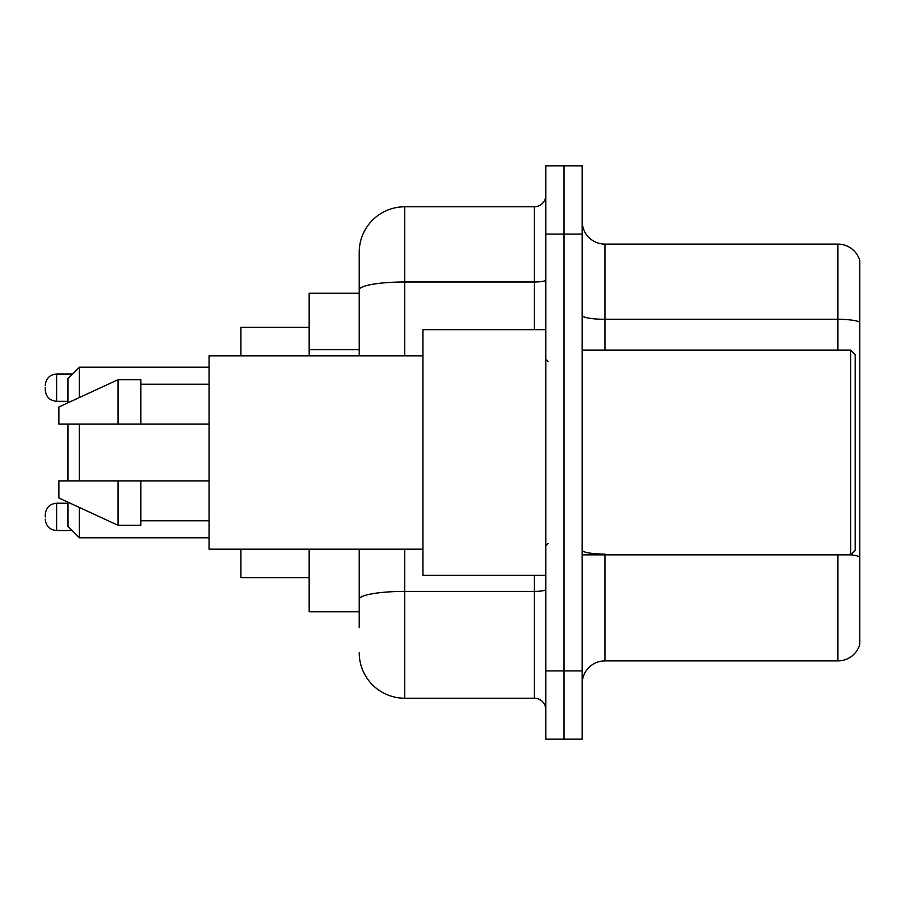 <?xml version="1.0" encoding="UTF-8"?>
<svg xmlns="http://www.w3.org/2000/svg" width="905" height="905" viewBox="0 0 905 905"><rect width="100%" height="100%" fill="white"/><g stroke="black" fill="none" stroke-linecap="round" stroke-linejoin="round"><path stroke-width="1.36" d="M359.217 293.243L309.171 293.243L309.171 355.812M359.217 611.757L309.171 611.757L309.171 549.188M359.217 627.685L359.217 549.188M545.783 670.91L545.783 739.17L563.985 739.17L563.985 670.91L563.985 739.17L582.187 739.17L582.187 670.91L563.985 670.91L563.985 234.09L563.985 670.91L545.783 670.91L545.783 234.09L563.985 234.09L563.985 165.83L563.985 234.09L582.187 234.09L582.187 670.91M582.187 234.09L582.187 165.83L545.783 165.83L545.783 234.09M404.727 549.188L404.727 698.219L534.403 698.219L534.403 575.354M359.217 355.812L359.217 252.291A45.499 45.499 0 0 1 404.727 206.781L534.403 206.781A11.38 11.38 0 0 0 545.783 195.412M359.217 252.291L359.217 277.315M545.783 709.588A11.38 11.38 0 0 0 534.403 698.219M404.727 698.219A45.499 45.499 0 0 1 359.217 652.709M582.187 683.66A22.749 22.749 0 0 1 604.936 660.899L837.906 660.899L837.906 554.878M859.75 260.482A22.749 22.749 0 0 0 837.906 244.101A22.749 22.749 0 0 1 859.75 260.482L859.75 644.518A22.749 22.749 0 0 1 837.906 660.899M859.75 322.146A22.749 3.948 180 0 0 837.906 319.295L837.906 244.101L604.936 244.101A22.749 22.749 0 0 1 582.187 221.34A22.749 22.749 0 0 0 604.936 244.101L604.936 350.122M859.75 322.463L859.75 556.937A22.749 3.948 180 0 0 850.745 554.788M67.999 424.06L67.999 480.94M67.999 502.207L67.999 526.439L79.38 537.819L209.055 537.819M79.38 424.06L79.38 480.94M79.38 507.456L79.38 537.819M240.911 549.188L240.911 577.628L309.171 577.628M309.171 327.372L240.911 327.372L240.911 355.812M67.999 402.793L67.999 378.562L79.38 367.181L79.38 397.544M850.655 350.122L855.202 354.67L855.202 550.331L850.655 554.878L850.655 350.122L582.187 350.122M545.783 329.646L422.918 329.646L422.918 575.354L545.783 575.354M422.918 355.812L209.055 355.812L209.055 549.188L422.918 549.188M118.057 424.06L58.904 424.06L58.904 407.001L118.057 379.693L118.057 424.06L209.055 424.06M118.057 379.693L140.807 379.693L140.807 424.06M209.055 480.94L140.807 480.94L140.807 525.307L118.057 525.307L118.057 480.94L58.904 480.94L58.904 497.999L118.057 525.307M58.904 480.94L73.961 480.94M140.807 480.94L118.057 480.94M45.25 516.891L45.25 514.617L45.25 516.891M45.25 387.657L45.25 389.931L45.25 387.657M359.217 349.647L309.171 349.647M545.783 589.427A11.38 1.98 0 0 1 534.403 591.406L404.727 591.406A45.499 7.896 180 0 0 359.217 599.314M404.727 206.781L404.727 281.987L534.403 281.987L534.403 206.781M359.217 289.894A45.499 7.896 180 0 1 404.727 281.987L404.727 355.812M534.403 329.646L534.403 281.987A11.38 1.98 0 0 0 545.783 280.007M604.936 554.878L604.936 660.899M837.906 350.122L837.906 319.295L604.936 319.295A22.749 3.948 0 0 1 582.187 315.347M604.936 554.098A22.749 3.948 0 0 1 582.187 550.138M45.25 514.617C45.985 507.637 49.775 503.847 56.63 503.237L56.63 530.534L72.095 530.534M72.547 374.003L56.63 374.003L56.63 401.311C49.775 400.7 45.985 396.91 45.25 389.931M79.38 367.181L209.055 367.181M582.187 554.878L850.655 554.878M548.057 361.491L545.783 359.217M140.807 384.24L209.055 384.24M140.807 520.76L209.055 520.76M548.057 543.509L545.783 545.783M56.63 503.237L67.999 503.237M56.63 530.534C49.775 529.923 45.985 526.133 45.25 519.165M56.63 401.311L67.999 401.311M56.63 374.003C49.775 374.613 45.985 378.414 45.25 385.383"/></g></svg>
